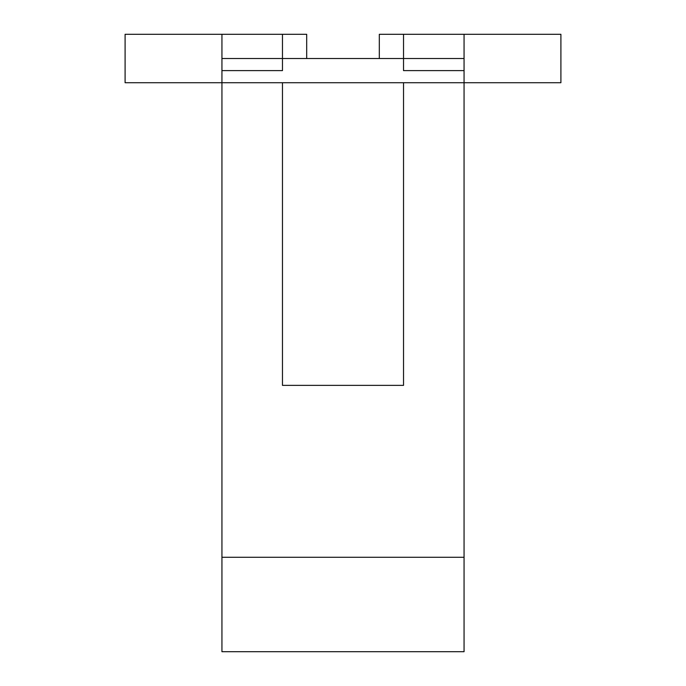 <?xml version="1.0" encoding="UTF-8"?>
<svg xmlns="http://www.w3.org/2000/svg" width="686" height="686" viewBox="0 0 686 686"><rect width="100%" height="100%" fill="white"/><g stroke="black" fill="none" stroke-linecap="round" stroke-linejoin="round"><path stroke-width="1.03" d="M221.938 557.272L464.062 557.272L464.062 651.7L221.938 651.7L221.938 34.3L125.092 34.3L125.092 82.723L282.469 82.723L282.469 385.369L403.531 385.369L403.531 82.723L464.062 82.723L464.062 70.615L403.531 70.615L403.531 58.516L221.938 58.516M464.062 557.272L464.062 82.723L560.908 82.723L560.908 34.3L379.315 34.3L379.315 58.516M403.531 82.723L282.469 82.723M221.938 70.615L282.469 70.615L282.469 34.3L221.938 34.3M464.062 34.3L464.062 58.516L403.531 58.516L403.531 34.3M464.062 58.516L464.062 70.615M306.685 58.516L306.685 34.3L282.469 34.3"/></g></svg>

